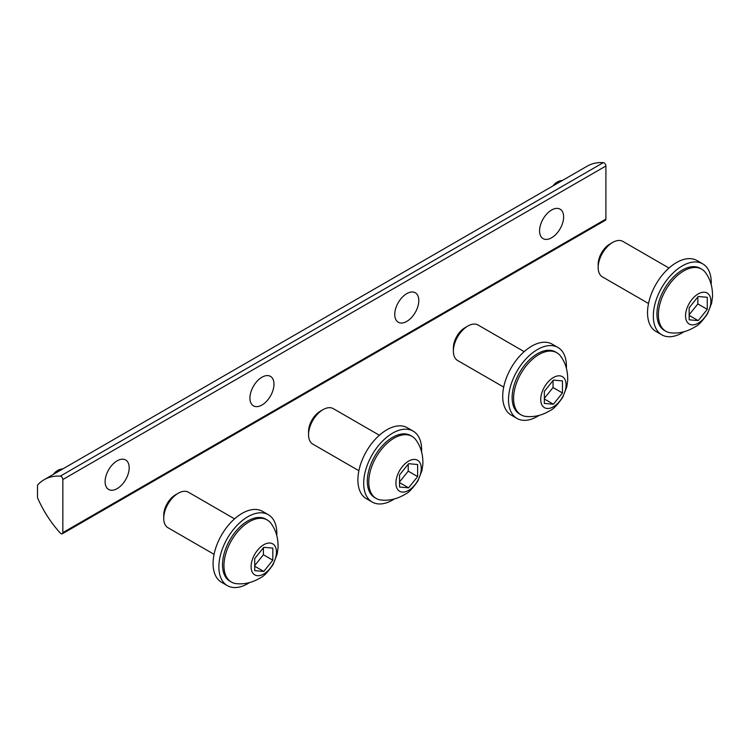 <?xml version="1.0" encoding="UTF-8"?>
<svg xmlns="http://www.w3.org/2000/svg" width="750" height="750" viewBox="0 0 750 750"><rect width="100%" height="100%" fill="white"/><g stroke="black" fill="none" stroke-linecap="round" stroke-linejoin="round"><path stroke-width="1.12" d="M60.281 476.147A76.8 44.344 -120 0 0 44.147 479.691A76.8 44.344 -120 0 0 37.5 485.175L37.5 497.719A76.8 44.344 -120 0 0 60.281 533.044A2.559 1.481 -120 0 0 62.316 533.794A2.559 1.481 -120 0 0 62.841 532.622L62.841 479.531A2.559 1.481 -120 0 0 60.281 476.147L603.337 162.619A76.8 44.344 -120 0 0 587.203 166.153L44.147 479.691M406.781 321.403A17.016 9.825 -60 0 1 398.269 322.247A17.016 9.825 -60 0 1 398.269 302.597A17.016 9.825 -60 0 1 415.284 292.772A17.016 9.825 -60 0 1 417.891 306.403A17.016 9.825 -60 0 1 406.781 321.403M117.15 488.616A17.016 9.825 -60 0 1 108.637 489.459A17.016 9.825 -60 0 1 108.637 469.809A17.016 9.825 -60 0 1 125.653 459.984A17.016 9.825 -60 0 1 128.269 473.625A17.016 9.825 -60 0 1 117.15 488.616M261.966 405.009A17.016 9.825 -60 0 1 253.453 405.853A17.016 9.825 -60 0 1 253.453 386.203A17.016 9.825 -60 0 1 270.469 376.378A17.016 9.825 -60 0 1 273.075 390.009A17.016 9.825 -60 0 1 261.966 405.009M551.597 237.787A17.016 9.825 -60 0 1 543.084 238.631A17.016 9.825 -60 0 1 543.084 218.991A17.016 9.825 -60 0 1 560.1 209.166A17.016 9.825 -60 0 1 562.706 222.797A17.016 9.825 -60 0 1 551.597 237.787M62.316 533.794L605.372 220.266A2.559 1.481 -120 0 0 605.897 219.094L605.897 166.003A2.559 1.481 -120 0 0 603.337 162.619M711.197 284.644A40.959 23.644 120 0 0 702.769 263.878L696.975 260.541A40.959 23.644 120 0 0 665.409 271.509A40.959 23.644 120 0 0 647.531 312.731A40.959 23.644 120 0 0 656.016 331.481L661.809 334.828A40.959 23.644 120 0 0 684.009 331.744M702.769 263.878A40.959 23.644 120 0 0 671.203 274.856A40.959 23.644 120 0 0 653.325 316.078A40.959 23.644 120 0 0 661.809 334.828M566.381 368.25A40.959 23.644 120 0 0 557.953 347.494L552.159 344.147A40.959 23.644 120 0 0 520.594 355.116A40.959 23.644 120 0 0 502.716 396.337A40.959 23.644 120 0 0 511.2 415.087L516.994 418.434A40.959 23.644 120 0 0 539.194 415.359M557.953 347.494A40.959 23.644 120 0 0 526.388 358.463A40.959 23.644 120 0 0 508.509 399.684A40.959 23.644 120 0 0 516.994 418.434M421.575 451.866A40.959 23.644 120 0 0 413.137 431.1L407.344 427.753A40.959 23.644 120 0 0 375.778 438.731A40.959 23.644 120 0 0 357.9 479.944A40.959 23.644 120 0 0 366.384 498.703L372.178 502.041A40.959 23.644 120 0 0 394.378 498.966M413.137 431.1A40.959 23.644 120 0 0 381.572 442.069A40.959 23.644 120 0 0 363.694 483.291A40.959 23.644 120 0 0 372.178 502.041M276.759 535.472A40.959 23.644 120 0 0 268.322 514.706L262.528 511.359A40.959 23.644 120 0 0 230.972 522.337A40.959 23.644 120 0 0 213.084 563.559A40.959 23.644 120 0 0 221.569 582.309L227.363 585.647A40.959 23.644 120 0 0 249.562 582.572M268.322 514.706A40.959 23.644 120 0 0 236.756 525.684A40.959 23.644 120 0 0 218.878 566.897A40.959 23.644 120 0 0 227.363 585.647M685.547 315.872A17.916 10.35 -60 0 1 704.55 292.219A17.916 10.35 -60 0 1 704.55 317.569A17.916 10.35 -60 0 1 685.547 315.872M658.397 314.822A35.841 20.691 -60 0 1 674.034 278.756A35.841 20.691 -60 0 1 701.653 269.156A35.841 20.691 -60 0 1 705.731 272.963A35.841 20.691 -60 0 1 705.741 272.963C710.513 279.619 712.772 287.644 712.5 297.009L711.609 303.263L707.503 313.781C702.309 321.234 698.203 325.575 695.194 326.803C687.272 331.641 679.247 333.656 671.147 332.859A35.841 20.691 -60 0 1 665.812 331.228A35.841 20.691 -60 0 1 658.397 314.822M665.812 331.228L664.369 330.394A35.841 20.691 -60 0 1 656.944 313.988A35.841 20.691 -60 0 1 672.591 277.922A35.841 20.691 -60 0 1 700.209 268.312L701.653 269.156M707.269 297.291L707.269 309.356L698.222 320.616L689.166 319.809L689.166 307.744L698.222 296.484L707.269 297.291M648.516 303.506L602.419 276.891A20.484 11.822 -60 0 1 598.172 267.516A20.484 11.822 -60 0 1 612.656 242.428A20.484 11.822 -60 0 1 622.894 241.416L669 268.031M598.172 267.516L598.172 264.309A16.556 9.553 -60 0 1 609.881 244.031L612.656 242.428M697.856 296.934L697.856 303.928L707.269 309.356M697.856 303.928L689.166 314.738M689.166 315.394L698.222 320.616M540.731 399.478A17.916 10.35 -60 0 1 559.734 375.834A17.916 10.35 -60 0 1 559.734 401.175A17.916 10.35 -60 0 1 540.731 399.478M513.581 398.428A35.841 20.691 -60 0 1 529.219 362.362A35.841 20.691 -60 0 1 556.838 352.762A35.841 20.691 -60 0 1 560.925 356.569L560.925 356.569C565.697 363.234 567.956 371.25 567.684 380.616L566.794 386.869L562.688 397.387C557.494 404.841 553.387 409.181 550.378 410.409C542.456 415.247 534.431 417.262 526.331 416.466A35.841 20.691 -60 0 1 521.006 414.834A35.841 20.691 -60 0 1 513.581 398.428M521.006 414.834L519.553 414A35.841 20.691 -60 0 1 512.128 397.594A35.841 20.691 -60 0 1 527.775 361.528A35.841 20.691 -60 0 1 555.394 351.928L556.838 352.762M562.453 380.897L562.453 392.972L553.406 404.231L544.35 403.416L544.35 391.35L553.406 380.091L562.453 380.897M503.709 387.113L457.603 360.497A20.484 11.822 -60 0 1 453.366 351.122A20.484 11.822 -60 0 1 467.841 326.044A20.484 11.822 -60 0 1 478.078 325.022L524.184 351.647M453.366 351.122L453.366 347.916A16.556 9.553 -60 0 1 465.066 327.647L467.841 326.044M553.041 380.541L553.041 387.534L562.453 392.972M553.041 387.534L544.35 398.344M544.35 399L553.406 404.231M395.916 483.084A17.916 10.35 -60 0 1 414.928 459.441A17.916 10.35 -60 0 1 414.928 484.781A17.916 10.35 -60 0 1 395.916 483.084M416.1 440.166C420.881 446.841 423.141 454.856 422.869 464.231L421.978 470.484L417.872 480.994C412.678 488.447 408.572 492.787 405.562 494.016C397.641 498.853 389.625 500.869 381.516 500.072A35.841 20.691 -60 0 1 376.191 498.45A35.841 20.691 -60 0 1 368.766 482.034A35.841 20.691 -60 0 1 384.413 445.969A35.841 20.691 -60 0 1 412.031 436.369A35.841 20.691 -60 0 1 416.109 440.175A35.841 20.691 -60 0 1 416.109 440.184M376.191 498.45L374.738 497.606A35.841 20.691 -60 0 1 367.312 481.2A35.841 20.691 -60 0 1 382.959 445.134A35.841 20.691 -60 0 1 410.578 435.534L412.031 436.369M417.638 464.513L417.638 476.578L408.591 487.838L399.534 487.031L399.534 474.956L408.591 463.697L417.638 464.513M358.894 470.719L312.787 444.103A20.484 11.822 -60 0 1 308.55 434.728A20.484 11.822 -60 0 1 323.025 409.65A20.484 11.822 -60 0 1 333.272 408.637L379.369 435.253M308.55 434.728L308.55 431.522A16.556 9.553 -60 0 1 320.25 411.253L323.025 409.65M408.225 464.147L408.225 471.141L417.638 476.578M408.225 471.141L399.534 481.95M399.534 482.606L408.591 487.838M251.1 566.691A17.916 10.35 -60 0 1 270.113 543.047A17.916 10.35 -60 0 1 270.113 568.387A17.916 10.35 -60 0 1 251.1 566.691M271.284 523.772C276.066 530.447 278.325 538.462 278.053 547.837L277.162 554.091L273.056 564.6C267.863 572.062 263.756 576.403 260.747 577.622C252.825 582.459 244.809 584.484 236.7 583.678A35.841 20.691 -60 0 1 231.375 582.056A35.841 20.691 -60 0 1 223.95 565.65A35.841 20.691 -60 0 1 239.597 529.575A35.841 20.691 -60 0 1 267.216 519.975A35.841 20.691 -60 0 1 271.294 523.781A35.841 20.691 -60 0 1 271.294 523.791M231.375 582.056L229.922 581.222A35.841 20.691 -60 0 1 222.497 564.806A35.841 20.691 -60 0 1 238.144 528.741A35.841 20.691 -60 0 1 265.763 519.141L267.216 519.975M272.822 548.119L272.822 560.184L263.775 571.444L254.719 570.637L254.719 558.572L263.775 547.312L272.822 548.119M214.078 554.334L167.972 527.719A20.484 11.822 -60 0 1 163.734 518.344A20.484 11.822 -60 0 1 178.209 493.256A20.484 11.822 -60 0 1 188.456 492.244L234.553 518.859M163.734 518.344L163.734 515.128A16.556 9.553 -60 0 1 175.434 494.859L178.209 493.256M263.409 547.762L263.409 554.747L272.822 560.184M263.409 554.747L254.719 565.556M254.719 566.222L263.775 571.444M62.841 479.531L605.897 166.003M62.841 532.622L605.897 219.094M562.519 180.412A12.797 12.797 0 0 0 553.003 185.906M62.906 468.863A12.797 12.797 0 0 0 53.391 474.356"/></g></svg>
